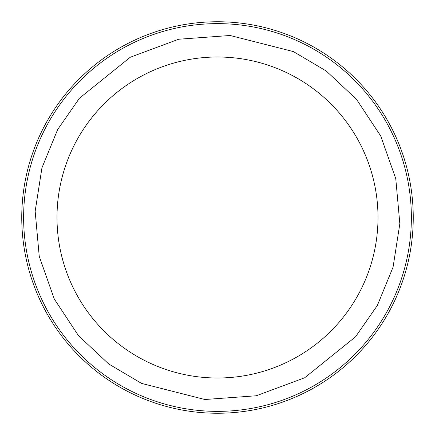 <?xml version="1.0" encoding="UTF-8"?>
<svg xmlns="http://www.w3.org/2000/svg" width="435" height="435" viewBox="0 0 435 435"><rect width="100%" height="100%" fill="white"/><g stroke="black" fill="none" stroke-linecap="round" stroke-linejoin="round"><path stroke-width="0.65" d="M217.5 411.369A193.869 193.869 0 0 0 410.254 196.74A193.869 193.869 0 0 0 176.224 28.074A193.869 193.869 0 0 0 217.5 411.369M217.5 413.25A195.75 195.75 0 0 0 413.25 217.5A195.75 195.75 0 0 0 217.5 21.75A195.75 195.75 0 0 0 21.75 217.5A195.75 195.75 0 0 0 217.5 413.25M256.345 395.763L304.707 377.754L355.536 336.804L377.352 305.446L393.071 267.112L399.841 223.731L395.763 178.654L380.717 135.97L356.51 99.338L326.266 71.019L293.38 51.58L230.12 35.491L178.654 39.237L130.293 57.246L79.464 98.196L57.648 129.554L41.929 167.888L35.159 211.269L39.237 256.345L54.283 299.03L78.49 335.662L108.734 363.981L141.62 383.42L204.88 399.509L256.345 395.763M251.675 374.323A160.504 160.504 0 0 1 60.677 251.675A160.504 160.504 0 0 1 183.325 60.677A160.504 160.504 0 0 1 374.323 183.325A160.504 160.504 0 0 1 251.675 374.323"/></g></svg>
